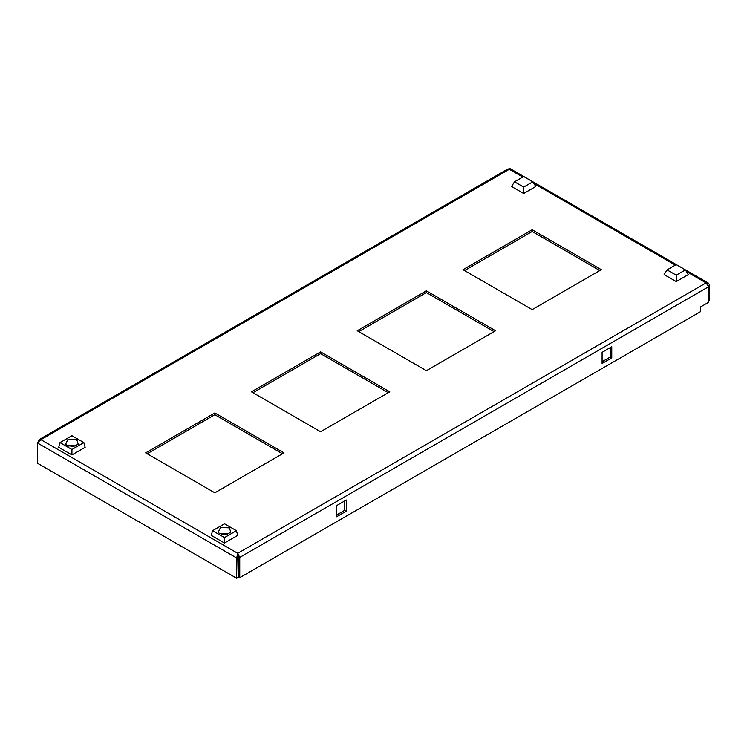 <?xml version="1.0" encoding="UTF-8"?>
<svg xmlns="http://www.w3.org/2000/svg" width="747" height="747" viewBox="0 0 747 747"><rect width="100%" height="100%" fill="white"/><g stroke="black" fill="none" stroke-linecap="round" stroke-linejoin="round"><path stroke-width="1.12" d="M147.196 453.774L214.837 414.725L282.469 453.774M464.531 270.563L532.163 231.514L599.804 270.563M358.756 331.631L426.388 292.581L494.028 331.631M252.972 392.698L320.612 353.648L388.244 392.698M214.837 412.96L145.674 452.887L214.837 492.824L284 452.887L214.837 412.96L214.837 414.725M601.326 269.676L532.163 309.613L463 269.676L532.163 229.749L601.326 269.676M532.163 231.514L532.163 229.749M38.368 441.318L39.161 439.591L40.908 439.675L37.35 442.906L37.35 463.168L236.696 578.262L238.228 577.384L237.714 555.068L238.228 556.534L238.228 576.796L239.75 577.674L239.75 557.411L238.228 556.534M495.55 330.753L426.388 370.68L357.225 330.753L426.388 290.816L495.55 330.753M426.388 292.581L426.388 290.816M320.612 431.747L251.45 391.82L320.612 351.893L389.775 391.82L320.612 431.747M320.612 353.648L320.612 351.893M602.091 361.725L610.234 357.029L610.234 347.635M336.626 514.991L344.769 510.294L344.769 500.892M239.75 577.674L700.499 311.667L700.499 306.97L708.632 302.274L708.632 286.708L706.092 282.889L708.343 283.094L510.266 168.738L507.792 169.027L39.161 439.591M708.343 283.094L709.65 284.943L709.65 300.509L708.632 301.097M238.228 557.122L236.696 558L237.714 553.303L239.75 557.411L708.632 286.708M611.756 357.906L602.091 363.49L602.091 352.332L611.756 346.748L611.756 357.906L610.234 357.029M346.291 511.172L336.626 516.747L336.626 505.598L346.291 500.014L346.291 511.172L344.769 510.294M37.35 442.906L236.696 558L236.696 578.262M708.408 285.662L709.65 284.943M522.76 177.048L509.286 169.27L40.908 439.675L237.714 553.303L237.714 555.012M67.043 445.436L65.615 444.241L68.005 439.32L76.82 439.787L78.248 444.241L73.309 446.529L67.043 445.436M74.971 446.202A3.595 2.073 0 0 0 74.476 445.847A3.595 2.073 0 0 0 68.892 446.202M71.927 454.942L85.149 447.313L83.86 442.616L71.927 449.507L59.993 442.616L58.705 447.313L71.927 454.942L71.927 449.507M59.993 442.616L71.927 435.725L83.86 442.616M532.826 181.81L535.786 186.507L523.666 193.501L511.555 186.507L514.515 181.81L523.666 176.525L532.826 181.81L523.666 187.095L514.515 181.81M523.666 193.501L523.666 187.095M685.391 269.891L688.351 274.588L676.231 281.582L664.12 274.588L667.08 269.891L676.231 264.606L685.391 269.891L676.231 275.176L667.08 269.891M676.231 281.582L676.231 275.176M229.385 527.877L230.814 532.331L225.865 534.609L219.599 533.517L218.18 532.331L220.57 527.41L229.385 527.877M227.536 534.282A3.595 2.073 0 0 0 227.041 533.928A3.595 2.073 0 0 0 221.457 534.282M224.492 543.032L237.714 535.394L236.425 530.697L224.492 537.588L224.492 543.032L211.27 535.394L212.559 530.697L224.492 523.806L236.425 530.697M224.492 537.588L212.559 530.697M237.714 553.303L706.092 282.889L686.428 271.544M675.325 265.129L533.862 183.454"/></g></svg>
